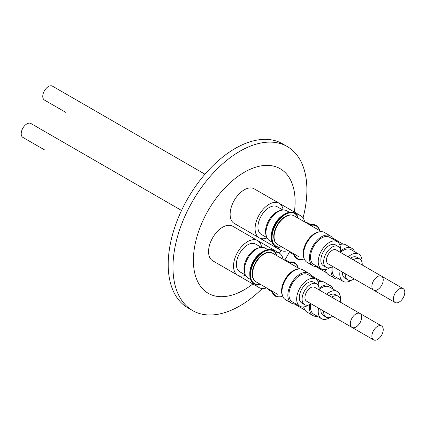 <?xml version="1.0" encoding="UTF-8"?>
<svg xmlns="http://www.w3.org/2000/svg" width="426" height="426" viewBox="0 0 426 426"><rect width="100%" height="100%" fill="white"/><g stroke="black" fill="none" stroke-linecap="round" stroke-linejoin="round"><path stroke-width="0.64" d="M318.408 232.106A16.369 9.452 120 0 0 306.635 242.16A16.369 9.452 120 0 0 303.818 257.384M319.548 231.813A16.529 9.542 120 0 0 306.555 242.117A16.529 9.542 120 0 0 304.132 258.518M299.015 256.851A16.529 9.542 -60 0 0 299.068 256.878L277.502 244.428A16.529 9.542 -60 0 1 276.698 226.845A16.529 9.542 -60 0 1 292.161 215.125A16.529 9.542 -60 0 1 294.036 215.796L321.497 231.653M275.968 243.129A16.369 9.452 -60 0 1 276.937 225.492A16.369 9.452 -60 0 1 291.661 215.013A16.369 9.452 -60 0 1 292.145 215.119M281.538 246.76A18.803 10.858 -60 0 1 272.278 234.449A18.803 10.858 -60 0 1 286.607 213.836A18.803 10.858 -60 0 1 298.072 218.128M281.682 246.846A19.261 11.119 -60 0 1 271.394 237.82A19.261 11.119 -60 0 1 285.255 213.809A19.261 11.119 -60 0 1 286.325 213.266A19.261 11.119 -60 0 1 298.216 218.213M272.097 242.122L269.536 240.647A17.237 9.952 -60 0 1 266.49 236.536A17.237 9.952 -60 0 1 279.328 211.03A17.237 9.952 -60 0 1 281.692 210.204A17.237 9.952 -60 0 1 286.773 210.79L289.334 212.265M266.49 236.536L265.994 234.944A15.954 9.212 -60 0 1 277.88 211.339A15.954 9.212 -60 0 1 280.063 210.577L281.692 210.204M282.864 210.018L277.188 206.738A15.954 9.212 120 0 0 270.302 206.961A15.954 9.212 120 0 0 259.008 220.886A15.954 9.212 120 0 0 261.234 234.369L266.91 237.649M333.063 239.258A17.269 9.968 120 0 0 330.267 235.866L324.367 232.458A17.269 9.968 120 0 0 311.827 236.302A17.269 9.968 120 0 0 303.632 252.501A17.269 9.968 120 0 0 307.098 262.368L312.998 265.776A17.269 9.968 120 0 0 317.333 266.5M330.267 235.866A17.269 9.968 120 0 0 317.732 239.71A17.269 9.968 120 0 0 309.532 255.909A17.269 9.968 120 0 0 312.998 265.776M340.443 249.828A15.73 9.079 120 0 0 337.216 241.654L329.495 237.197A15.73 9.079 120 0 0 318.078 240.701A15.73 9.079 120 0 0 310.613 255.456A15.73 9.079 120 0 0 313.77 264.44L321.486 268.897A15.73 9.079 120 0 0 330.177 267.603M337.216 241.654A15.73 9.079 120 0 0 325.794 245.158A15.73 9.079 120 0 0 318.328 259.908A15.73 9.079 120 0 0 321.486 268.897M332.637 266.442A12.04 6.949 -60 0 1 326.146 267.326A12.04 6.949 -60 0 1 325.038 255.637A12.04 6.949 -60 0 1 338.18 246.473A12.04 6.949 -60 0 1 340.662 252.538M326.146 267.326L323.329 265.702A12.04 6.949 -60 0 1 322.226 254.013A12.04 6.949 -60 0 1 335.368 244.849L338.18 246.473M373.549 290.058L328.153 263.848A8.025 4.633 -60 0 1 327.147 256.74A8.025 4.633 -60 0 1 333.212 249.854A8.025 4.633 -60 0 1 336.178 249.95L381.574 276.16A8.025 4.633 120 0 0 378.607 276.064A8.025 4.633 120 0 0 372.542 282.949A8.025 4.633 120 0 0 373.549 290.058A8.025 4.633 120 0 0 376.515 290.154A8.025 4.633 120 0 0 382.58 283.269A8.025 4.633 120 0 0 381.574 276.16M267.043 237.916A19.963 11.529 -60 0 1 259.226 237.846A19.963 11.529 -60 0 1 255.621 223.985A19.963 11.529 -60 0 1 279.195 203.266A19.963 11.529 -60 0 1 283.162 209.991M279.195 203.266L254.226 188.846A19.963 11.529 120 0 0 230.652 209.571A19.963 11.529 120 0 0 234.263 223.432L259.226 237.846M204.981 174.207L52.451 86.143A8.025 4.633 120 0 0 49.485 86.047A8.025 4.633 120 0 0 43.42 92.932A8.025 4.633 120 0 0 44.426 100.041L65.993 112.491A8.025 4.633 120 0 1 65.955 112.475M281.538 296.56A18.803 10.858 -60 0 1 272.581 291.389M281.682 296.64A19.261 11.119 -60 0 1 271.804 290.937M272.097 291.922L269.536 290.441A17.237 9.952 -60 0 1 267.443 288.423M333.063 289.052A17.269 9.968 120 0 0 330.267 285.66L324.367 282.252A17.269 9.968 120 0 0 318.153 281.991M330.267 285.66A17.269 9.968 120 0 0 319.063 288.317M309.691 304.542A17.269 9.968 120 0 0 309.532 305.708A17.269 9.968 120 0 0 312.998 315.575A17.269 9.968 120 0 0 317.333 316.3M340.443 299.627A15.73 9.079 120 0 0 337.216 291.453L329.495 286.996A15.73 9.079 120 0 0 319.111 289.563M310.799 303.962A15.73 9.079 120 0 0 310.613 305.25A15.73 9.079 120 0 0 313.77 314.239L321.486 318.696A15.73 9.079 120 0 0 330.177 317.402M337.216 291.453A15.73 9.079 120 0 0 326.598 294.217M318.573 308.115A15.73 9.079 120 0 0 318.328 309.707A15.73 9.079 120 0 0 321.486 318.696M332.637 316.236A12.04 6.949 -60 0 1 326.146 317.125A12.04 6.949 -60 0 1 323.664 311.055M326.146 317.125L323.329 315.496A12.04 6.949 -60 0 1 320.853 309.43M376.515 339.953A8.025 4.633 120 0 0 382.58 333.068A8.025 4.633 120 0 0 381.574 325.959A8.025 4.633 120 0 0 378.607 325.863A8.025 4.633 120 0 0 372.542 332.749A8.025 4.633 120 0 0 373.549 339.857A8.025 4.633 120 0 0 376.515 339.953M275.084 252.139A19.963 11.529 -60 0 1 279.195 253.06A19.963 11.529 -60 0 1 283.077 259.269M296.847 269.456A16.369 9.452 120 0 0 283.567 282.518A16.369 9.452 120 0 0 282.252 294.733M297.987 269.163A16.529 9.542 120 0 0 283.476 282.502A16.529 9.542 120 0 0 282.571 295.868M277.454 294.201A16.529 9.542 -60 0 0 277.502 294.228L255.941 281.778A16.529 9.542 -60 0 1 254.418 265.728A16.529 9.542 -60 0 1 272.47 253.145L299.936 269.003M254.407 280.478A16.369 9.452 -60 0 1 254.072 265.489A16.369 9.452 -60 0 1 270.579 252.469M259.977 284.11A18.803 10.858 -60 0 1 250.531 273.364A18.803 10.858 -60 0 1 262.491 252.661A18.803 10.858 -60 0 1 276.506 255.478M260.121 284.19A19.261 11.119 -60 0 1 249.828 275.169A19.261 11.119 -60 0 1 249.892 273.332A19.261 11.119 -60 0 1 263.689 251.159A19.261 11.119 -60 0 1 276.655 255.557M249.828 275.169L249.801 273.471A17.237 9.952 -60 0 1 249.86 271.831A17.237 9.952 -60 0 1 262.208 251.984L263.689 251.159M250.531 279.472L247.969 277.992A17.237 9.952 -60 0 1 244.929 273.886A17.237 9.952 -60 0 1 244.46 268.71A17.237 9.952 -60 0 1 260.126 247.554A17.237 9.952 -60 0 1 265.206 248.134L267.768 249.615M244.929 273.886L244.433 272.294A15.954 9.212 -60 0 1 244.002 267.507A15.954 9.212 -60 0 1 258.502 247.921L260.126 247.554M261.303 247.362L255.627 244.087A15.954 9.212 120 0 0 243.842 247.841A15.954 9.212 120 0 0 236.419 263.13A15.954 9.212 120 0 0 239.673 271.719L245.349 274.999M311.497 276.602A17.269 9.968 120 0 0 308.706 273.21L302.801 269.802A17.269 9.968 120 0 0 295.809 269.839A17.269 9.968 120 0 0 283.226 284.813A17.269 9.968 120 0 0 285.532 299.718L291.432 303.126A17.269 9.968 120 0 0 295.772 303.85M308.706 273.21A17.269 9.968 120 0 0 301.714 273.247A17.269 9.968 120 0 0 289.126 288.221A17.269 9.968 120 0 0 291.432 303.126M318.877 287.177A15.73 9.079 120 0 0 315.65 279.003L307.934 274.546A15.73 9.079 120 0 0 301.565 274.578A15.73 9.079 120 0 0 290.106 288.216A15.73 9.079 120 0 0 292.204 301.789L299.92 306.246A15.73 9.079 120 0 0 306.289 306.214A15.73 9.079 120 0 0 308.616 304.952M315.65 279.003A15.73 9.079 120 0 0 309.281 279.035A15.73 9.079 120 0 0 297.822 292.673A15.73 9.079 120 0 0 299.92 306.246M311.076 303.786A12.04 6.949 -60 0 1 305.948 305.165A12.04 6.949 -60 0 1 304.585 304.675A12.04 6.949 -60 0 1 303.994 291.869A12.04 6.949 -60 0 1 315.256 283.333A12.04 6.949 -60 0 1 316.619 283.822A12.04 6.949 -60 0 1 319.101 289.888M304.585 304.675L301.768 303.046A12.04 6.949 -60 0 1 301.177 290.244A12.04 6.949 -60 0 1 312.444 281.708A12.04 6.949 -60 0 1 313.808 282.198L316.619 283.822M351.982 327.408L306.587 301.198A8.025 4.633 -60 0 1 305.027 296.256A8.025 4.633 -60 0 1 308.925 288.956A8.025 4.633 -60 0 1 314.612 287.3L360.007 313.509A8.025 4.633 120 0 0 354.32 315.165A8.025 4.633 120 0 0 350.422 322.466A8.025 4.633 120 0 0 351.982 327.408A8.025 4.633 120 0 0 357.675 325.752A8.025 4.633 120 0 0 361.573 318.446A8.025 4.633 120 0 0 360.007 313.509M245.477 275.265A19.963 11.529 -60 0 1 243.826 275.803A19.963 11.529 -60 0 1 237.665 275.196A19.963 11.529 -60 0 1 235.466 256.697A19.963 11.529 -60 0 1 251.473 240.003A19.963 11.529 -60 0 1 257.629 240.61A19.963 11.529 -60 0 1 261.601 247.341M257.629 240.61L232.665 226.195A19.963 11.529 120 0 0 226.504 225.588A19.963 11.529 120 0 0 210.497 242.282A19.963 11.529 120 0 0 212.696 260.781L237.665 275.196M181.535 210.465L30.89 123.492A8.025 4.633 120 0 0 25.203 125.148A8.025 4.633 120 0 0 21.3 132.454A8.025 4.633 120 0 0 22.866 137.39L44.426 149.84A8.025 4.633 120 0 1 44.395 149.819M339.975 244.556A16.369 9.452 120 0 0 339.708 244.615M341.114 244.263A16.529 9.542 120 0 0 339.655 244.492M303.104 259.21A18.803 10.858 -60 0 1 294.148 254.04M303.248 259.296A19.261 11.119 -60 0 1 293.365 253.587M293.658 254.572L291.096 253.097A17.237 9.952 -60 0 1 289.009 251.074M325.326 269.573A17.269 9.968 120 0 0 328.659 274.818L334.559 278.226A17.269 9.968 120 0 0 338.894 278.95M354.624 251.707A17.269 9.968 120 0 0 351.828 248.315A17.269 9.968 120 0 0 344.836 248.347A17.269 9.968 120 0 0 340.63 250.967M331.258 267.198A17.269 9.968 120 0 0 334.559 278.226M362.004 262.278A15.73 9.079 120 0 0 358.777 254.104L351.061 249.647A15.73 9.079 120 0 0 344.693 249.679A15.73 9.079 120 0 0 340.672 252.219M332.365 266.612A15.73 9.079 120 0 0 335.331 276.889L343.047 281.346A15.73 9.079 120 0 0 349.416 281.314A15.73 9.079 120 0 0 351.743 280.052M358.777 254.104A15.73 9.079 120 0 0 352.408 254.136A15.73 9.079 120 0 0 348.159 256.867M340.134 270.771A15.73 9.079 120 0 0 343.047 281.346M353.255 259.812A12.04 6.949 -60 0 1 358.383 258.433A12.04 6.949 -60 0 1 359.746 258.923A12.04 6.949 -60 0 1 362.228 264.988M354.203 278.892A12.04 6.949 -60 0 1 349.07 280.265A12.04 6.949 -60 0 1 347.707 279.775A12.04 6.949 -60 0 1 345.23 273.71M350.438 258.183A12.04 6.949 -60 0 1 355.566 256.809A12.04 6.949 -60 0 1 356.929 257.299L359.746 258.923M404.7 293.546A8.025 4.633 120 0 0 403.134 288.61A8.025 4.633 120 0 0 397.447 290.266A8.025 4.633 120 0 0 393.544 297.572A8.025 4.633 120 0 0 395.11 302.508A8.025 4.633 120 0 0 400.797 300.852A8.025 4.633 120 0 0 404.7 293.546M288.109 250.552A19.963 11.529 -60 0 1 286.948 250.903A19.963 11.529 -60 0 1 280.793 250.296A19.963 11.529 -60 0 1 277.933 247.197M255.77 235.85A19.963 11.529 120 0 0 255.824 235.882L280.793 250.296M262.256 288.556A94.694 54.672 -60 0 1 239.929 305.868A94.694 54.672 -60 0 1 192.584 310.554A94.694 54.672 -60 0 1 178.068 234.678A94.694 54.672 -60 0 1 239.929 151.23A94.694 54.672 -60 0 1 287.278 146.539A94.694 54.672 -60 0 1 303.062 217.878M192.584 310.554L187.818 307.806A94.694 54.672 -60 0 1 173.302 231.925A94.694 54.672 -60 0 1 235.163 148.477A94.694 54.672 -60 0 1 282.513 143.791L287.278 146.539M252.847 283.961A71.93 41.53 -60 0 1 244.242 289.771A71.93 41.53 -60 0 1 193.377 260.403A71.93 41.53 -60 0 1 244.242 172.306A71.93 41.53 -60 0 1 294.377 212.026M234.204 273.194A19.963 11.529 120 0 0 234.263 273.231L259.226 287.646A19.963 11.529 -60 0 1 256.372 284.547M281 250.413A71.93 41.53 -60 0 1 279.403 253.188M289.558 251.809A94.694 54.672 -60 0 1 284.887 259.897M296.645 214.789A19.963 11.529 -60 0 1 300.756 215.71A19.963 11.529 -60 0 1 304.638 221.919M395.11 302.508L349.714 276.298A8.025 4.633 -60 0 1 349.682 276.277M347.707 279.775L344.895 278.151A12.04 6.949 -60 0 1 342.413 272.086M351.828 248.315L345.928 244.907A17.269 9.968 120 0 0 339.719 244.641M305.543 222.441A17.237 9.952 -60 0 1 308.333 223.24L310.895 224.715M309.899 224.955A19.261 11.119 -60 0 1 319.777 230.658M310.676 225.407A18.803 10.858 -60 0 1 319.633 230.578M325.16 269.589A16.529 9.542 120 0 0 325.693 270.968M266.543 287.901A19.963 11.529 -60 0 1 259.226 287.646M373.549 339.857L328.153 313.648A8.025 4.633 -60 0 1 328.116 313.627M331.689 297.156A12.04 6.949 -60 0 1 338.18 296.272A12.04 6.949 -60 0 1 340.662 302.338M328.877 295.532A12.04 6.949 -60 0 1 335.368 294.648L338.18 296.272M303.765 306.917A17.269 9.968 120 0 0 307.098 312.167L312.998 315.575M283.977 259.791A17.237 9.952 -60 0 1 286.773 260.584L289.334 262.065M288.333 262.304A19.261 11.119 -60 0 1 298.216 268.007M289.116 262.757A18.803 10.858 -60 0 1 298.072 267.927M319.548 281.613A16.529 9.542 120 0 0 318.089 281.842M303.6 306.938A16.529 9.542 120 0 0 304.132 308.317M318.408 281.905A16.369 9.452 120 0 0 318.142 281.964M271.394 237.82L271.367 236.121A17.237 9.952 -60 0 1 283.769 214.635L285.255 213.809M321.497 281.453L310.831 275.292M360.045 313.525L381.574 325.959M279.195 253.06L257.687 240.642M343.063 244.103L332.397 237.948M381.605 276.181L403.134 288.61M300.756 215.71L279.248 203.298M326.529 272.736L315.863 266.58M304.968 310.085L294.302 303.924"/></g></svg>
